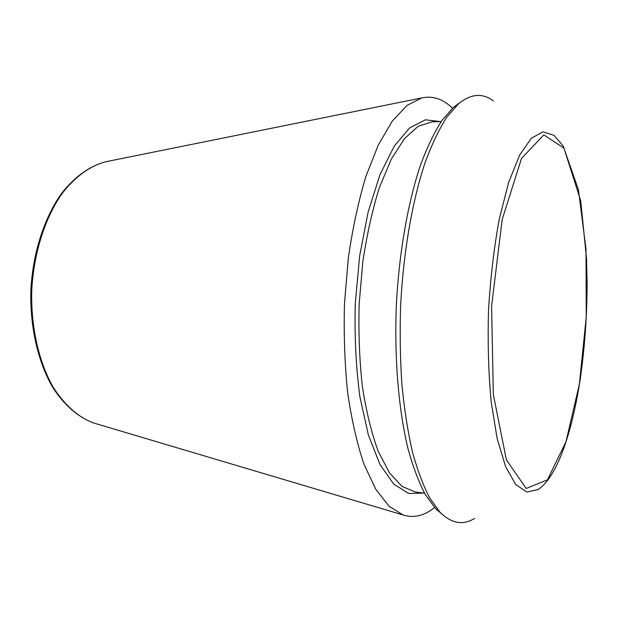 <?xml version="1.0" encoding="UTF-8"?>
<svg xmlns="http://www.w3.org/2000/svg" width="618" height="618" viewBox="0 0 618 618"><rect width="100%" height="100%" fill="white"/><g stroke="black" fill="none" stroke-linecap="round" stroke-linejoin="round"><path stroke-width="0.93" d="M441.631 513.821L435.512 508.506L425.261 494.47C418.811 482.187 413.063 466.945 408.011 448.738C398.656 410.113 394.253 358.78 396.316 305.725C399.012 252.7 407.988 201.962 420.773 164.334C427.424 146.651 434.516 131.982 442.04 120.325L453.504 107.262L460.078 102.518M434.547 507.478C424.404 515.806 413.936 518.317 403.152 515.003L389.062 506.227L375.783 489.286L364.002 464.242C357.08 443.709 351.634 419.869 347.664 392.739C344.72 364.172 343.654 334.392 344.489 303.399L348.367 257.729C352.677 228.142 358.51 201.074 365.856 176.539L378.316 144.952L392.299 121.058L407.038 105.377L421.855 97.899C432.901 95.558 443.098 98.996 452.453 108.204M474.609 518.363C463.044 525.601 451.526 523.562 440.047 512.245L429.734 498.054C423.237 485.601 417.444 470.128 412.36 451.611C407.795 431.511 404.311 409.193 401.909 384.659C400.201 359.197 399.769 332.947 400.611 305.918C403.353 251.85 412.453 200.132 425.354 161.854C432.075 143.87 439.228 128.977 446.814 117.157L458.363 103.948C470.808 93.704 482.465 92.7 493.326 100.943M95.968 423.678L93.851 423.052C78.509 417.451 64.967 405.524 53.218 387.27C38.625 361.754 30.599 326.157 31.788 289.379C33.897 252.631 45.075 217.899 61.9 193.797C74.956 176.74 90.066 165.918 105.57 161.792L107.733 161.352M424.527 493.187L415.288 492.005L402.04 486.412L389.44 472.809L378.162 451.179C371.503 432.948 366.242 411.418 362.372 386.574C359.483 360.294 358.409 332.785 359.151 304.056L362.812 261.777C366.914 234.454 372.461 209.664 379.452 187.408L391.256 159.228L404.419 138.695L418.193 126.273L431.889 121.885L441.198 121.537M538.1 489.556L526.845 492.044L515.783 484.605L505.624 466.69L497.142 438.525L491.101 401.329C488.475 372.693 487.617 342.202 488.537 309.857C490.514 277.559 494.099 247.27 499.282 218.988L508.629 182.48L519.591 155.188L531.318 138.254L542.998 131.835L553.983 135.319L563.307 146.134L580.681 200.665L586.559 258.787L587.1 282.665C587.046 315.52 584.767 347.594 580.271 378.896C572.067 432.299 557.436 476.671 538.1 489.556M563.879 148.088L578.417 189.656L585.995 249.224L586.243 317.042L579.367 384.187L565.995 441.708L547.448 479.854L526.196 488.459L506.381 459.838L493.334 394.516L491.596 306.258L502.148 219.637L521.499 158.447L543.825 134.886L563.879 148.088M423.817 493.094L408.652 493.481L393.72 484.079L379.946 464.435L368.336 434.871L359.869 396.617C356.014 367.455 354.477 336.54 355.242 303.878L359.637 256.037L368.15 211.928L380.008 174.593L394.222 146.18L409.695 127.849L425.408 119.822L440.48 121.568M403.152 515.003L93.851 423.052C78.378 417.42 64.056 405.138 52.468 386.938C37.752 361.391 29.718 325.949 30.9 289.34C33.001 252.762 44.172 218.185 61.12 194.052C74.284 176.964 89.656 166.018 105.57 161.792L421.855 97.899M435.512 508.506L440.047 512.245M453.504 107.262L458.363 103.948"/></g></svg>
